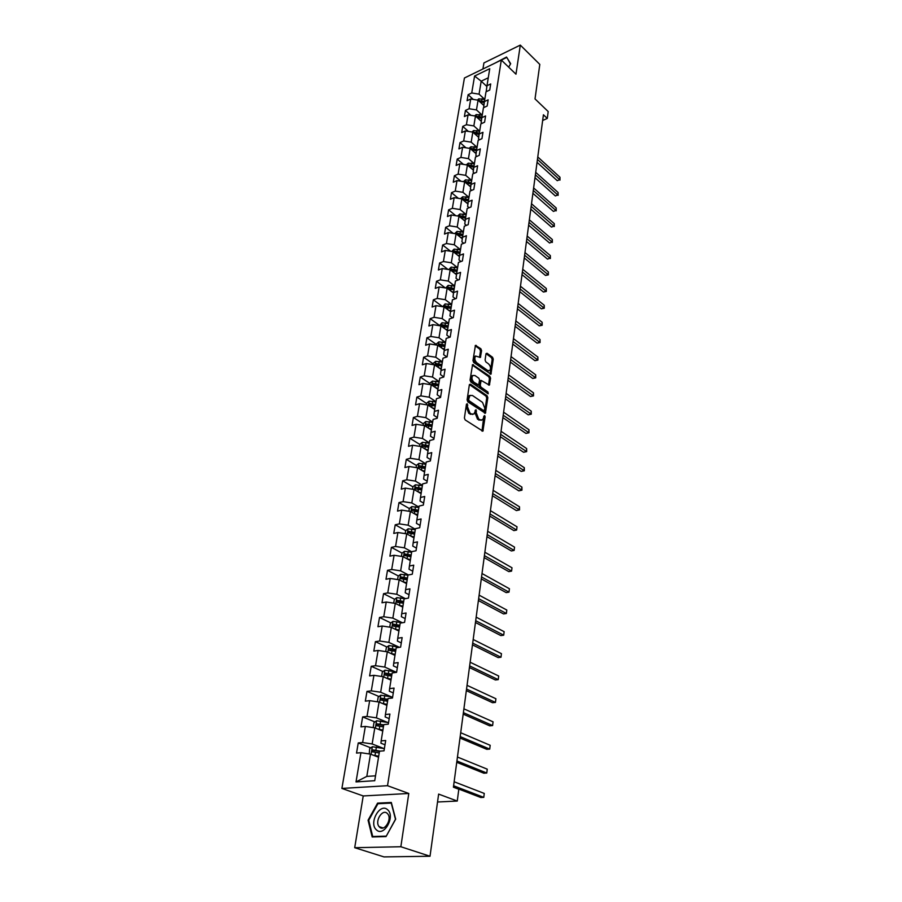 <?xml version="1.0" encoding="UTF-8"?>
<svg xmlns="http://www.w3.org/2000/svg" width="902" height="902" viewBox="0 0 902 902"><rect width="100%" height="100%" fill="white"/><g stroke="black" fill="none" stroke-linecap="round" stroke-linejoin="round"><path stroke-width="1.35" d="M467.259 403.746L466.458 404.197L464.406 417.987L465.161 419.915L482.886 431.179L485.129 416.848L484.611 415.518L482.581 419.858L480.044 419.847L478.646 418.9L476.256 412.778L475.997 409.666L473.933 414.018L471.351 413.995L469.931 413.048L467.518 406.87L467.259 403.746M481.589 350.641L480.867 348.758L475.433 345.365L472.964 360.575L473.708 362.48L490.936 374.229L493.27 359.12L492.548 357.26L487.069 353.268L485.986 353.843L485.096 360.033L485.828 361.916L488.557 363.889C490.665 366.178 491.06 368.399 489.73 370.553L487.621 370.485L476.808 362.762C474.666 360.462 474.26 358.229 475.602 356.053L480.394 357.463L481.589 350.641L480.473 351.002L479.751 349.108L475.185 345.793M400.849 846.741L408.786 793.478L363.224 795.947L354.7 847.7L400.849 846.741L430.017 856.235L438.631 794.098L457.258 801.055L458.814 789.25L453.413 787.187L543.421 114.768L547.288 118.444L548.19 111.544L535.021 98.916L539.802 64.403L520.307 45.1L483.923 62.926L482.92 69.003M408.786 793.478L387.522 785.698L501.309 60.051L515.978 74.189L520.307 45.1M470.472 384.218L469.344 384.838L467.101 399.924L467.856 401.852L485.411 413.263L487.835 397.658L487.103 395.775L470.472 384.218L469.423 384.534M470.055 380.092L472.569 364.633L489.842 376.359L490.575 378.242L489.391 385.143L481.149 380.418L480.247 385.255L480.98 387.15L487.937 392.009L488.241 393.779L470.799 382.008L470.055 380.092M430.017 856.235L383.981 856.9L354.7 847.7M387.522 785.698L341.892 788.427L464.429 78L501.309 60.051M473.291 99.423L468.115 94.699L467.089 100.72L470.72 99.006L469.085 108.736L465.443 110.439L464.406 116.55L468.059 114.858L466.402 124.724L462.737 126.404L461.689 132.605L465.364 130.937L463.673 140.96L459.997 142.606L458.926 148.898L462.613 147.263L460.911 157.422L457.213 159.045L456.13 165.438L459.84 163.814L458.103 174.131L454.382 175.732L453.278 182.215L457.01 180.625L455.251 191.089L451.507 192.667L450.391 199.241L454.146 197.685L452.364 208.306L448.598 209.85L447.46 216.536L451.237 214.992L449.433 225.782L445.644 227.304L444.494 234.08L448.283 232.581L446.445 243.529L442.634 245.017L441.473 251.906L445.295 250.429L443.423 261.546L439.59 263.001L438.406 269.991L442.251 268.548L440.345 279.845L436.489 281.266L435.294 288.369L439.15 286.96L437.222 298.427L433.343 299.814L432.126 307.03L436.016 305.654L434.054 317.301L430.153 318.665L428.912 325.983L432.825 324.641L430.84 336.48L426.905 337.799L425.654 345.24L429.577 343.944L427.559 355.963L423.613 357.248L422.328 364.814L426.285 363.54L424.233 375.762L420.264 377.013L418.968 384.692L422.948 383.463L420.862 395.888L416.859 397.094L415.54 404.908L419.543 403.713L417.423 416.341L413.398 417.502L412.056 425.451L416.081 424.301L413.928 437.132L409.88 438.259L408.516 446.321L412.575 445.227L410.376 458.272L406.306 459.343L404.919 467.552L409.001 466.492L406.768 479.763L402.675 480.8L401.255 489.143L405.359 488.129L403.093 501.625L398.977 502.606L397.534 511.096L401.672 510.137L399.36 523.859L395.223 524.795L393.757 533.432L397.906 532.518L395.561 546.477L391.389 547.367L389.901 556.151L394.084 555.282L391.693 569.5L387.499 570.323L385.988 579.264L390.194 578.453L387.759 592.918L383.542 593.685L381.997 602.784L386.236 602.029L383.756 616.742L379.517 617.464L377.938 626.721L382.2 626.022L379.686 641.006L375.412 641.66L373.811 651.086L378.096 650.455L375.536 665.71L371.229 666.296L369.606 675.891L373.924 675.327L371.308 690.853L366.979 691.383L365.321 701.147L369.662 700.651L367.013 716.459L362.649 716.921L360.969 726.877L365.333 726.437L362.627 742.549L358.241 742.944L356.527 753.08L360.924 752.708L356.019 781.91L374.736 780.715L379.505 751.186L384.026 750.814L385.684 740.508L381.163 740.903L380.937 743.192L384.996 744.793M468.115 94.699L471.735 92.974L474.576 76.05L489.741 68.699L486.99 85.724L490.699 83.954L489.73 90.042L486.009 91.79L484.43 101.576L488.162 99.84L487.17 106.008L483.438 107.733L481.837 117.666L485.58 115.952L484.577 122.21L480.822 123.924L479.199 133.992L482.965 132.301L481.95 138.66L478.173 140.34L476.515 150.566L480.315 148.898L479.278 155.347L475.478 157.004L473.798 167.377L477.62 165.742L476.572 172.293L472.749 173.917L471.047 184.459L474.88 182.847L473.821 189.488L469.976 191.089L468.251 201.789L472.107 200.199L471.024 206.953L467.157 208.52L465.398 219.389L469.288 217.833L468.194 224.677L464.293 226.222L462.512 237.26L466.424 235.726L465.308 242.683L461.396 244.205L459.58 255.401L463.515 253.913L462.388 260.982L458.442 262.459L456.604 273.836L460.561 272.37L459.411 279.552L455.454 281.007L453.582 292.564L457.562 291.132L456.389 298.427L452.409 299.836L450.515 311.585L454.507 310.187L453.323 317.605L449.32 318.981L447.392 330.91L451.417 329.557L450.211 337.089L446.174 338.43L444.212 350.551L448.271 349.232L447.042 356.888L442.983 358.195L440.988 370.508L445.069 369.234L443.818 377.013L439.736 378.276L437.718 390.803L441.811 389.563L440.548 397.478L436.444 398.695L434.381 411.436L438.507 410.241L437.222 418.28L433.084 419.453L430.998 432.408L435.147 431.257L433.839 439.432L429.679 440.559L427.548 453.729L431.731 452.624L430.401 460.945L426.206 462.027L424.041 475.422L428.247 474.362L426.894 482.829L422.677 483.867L420.479 497.487L424.718 496.472L423.342 505.086L419.092 506.067L416.859 519.924L421.11 518.977L419.712 527.726L415.45 528.662L413.172 542.767L417.457 541.865L416.025 550.772L411.729 551.652L409.418 566.005L413.725 565.159L412.282 574.224L407.952 575.059L405.596 589.66L409.936 588.871L408.459 598.094L404.107 598.872L401.706 613.732L406.069 612.999L404.57 622.403L400.195 623.113L397.748 638.244L402.145 637.579L400.612 647.151L396.203 647.794L393.712 663.207L398.143 662.598L396.587 672.351L392.144 672.937L389.608 688.632L394.061 688.091L392.471 698.024L388.007 698.531L385.425 714.531L389.912 714.057L388.288 724.171L383.79 724.61L381.163 740.903M482.243 115.163L476.47 109.92L478.071 100.19L483.878 105.511M484.487 107.248L483.731 106.56L484.43 101.576M478.071 100.19L470.72 99.006M476.47 109.92L469.085 108.736M479.661 131.128L473.843 125.919L475.467 116.054L481.318 121.33M482.006 123.382L481.149 122.604L481.837 117.666M475.467 116.054L468.059 114.858M473.843 125.919L466.402 124.724M477.045 147.319L471.171 142.155L472.817 132.143L478.725 137.386M479.492 139.754L478.511 138.885L479.199 133.992M472.817 132.143L465.364 130.937M471.171 142.155L463.673 140.96M474.384 163.758L468.454 158.628L470.134 148.458L476.087 153.667M476.944 156.362L475.85 155.403L476.515 150.566L471.487 148.458L470.765 149.022M470.134 148.458L462.613 147.263M468.454 158.628L460.911 157.422M471.69 180.434L465.703 175.349L467.405 165.032L473.415 170.196M474.373 173.229L473.144 172.169L473.798 167.377M467.405 165.032L459.84 163.814M465.703 175.349L458.103 174.131M468.961 197.358L462.918 192.306L464.643 181.843L470.697 186.962M471.757 190.345L470.393 189.195L471.047 184.459M464.643 181.843L457.01 180.625M462.918 192.306L455.251 191.089M466.187 214.541L460.088 209.535L461.835 198.902L467.946 203.976M469.119 207.719L467.597 206.468L468.251 201.789M461.835 198.902L454.146 197.685M460.088 209.535L452.364 208.306M463.369 231.983L457.201 227.011L458.983 216.221L465.15 221.249M466.447 225.376L464.767 224.012L465.398 219.389M458.983 216.221L451.237 214.992M457.201 227.011L449.433 225.782M460.505 249.685L454.281 244.769L456.085 233.81L462.309 238.782M463.741 243.292L461.892 241.815L462.512 237.26M456.085 233.81L448.283 232.581M454.281 244.769L446.445 243.529M457.607 267.668L451.316 262.786L453.154 251.669L459.422 256.585M461.012 261.49L458.971 259.9L459.58 255.401M453.154 251.669L445.295 250.429M451.316 262.786L443.423 261.546M454.653 285.923L448.305 281.097L450.166 269.799L456.491 274.67M458.239 279.981L456.006 278.267L456.604 273.836M450.166 269.799L442.251 268.548M448.305 281.097L440.345 279.845M451.665 304.459L445.25 299.69L447.144 288.212L453.526 293.026M455.442 298.765L452.996 296.927L453.582 292.564M447.144 288.212L439.15 286.96M445.25 299.69L437.222 298.427M448.621 323.288L442.149 318.575L444.066 306.917L450.504 311.664M452.612 317.842L449.929 315.88L450.515 311.585M444.066 306.917L436.016 305.654M442.149 318.575L434.054 317.301M445.532 342.422L438.992 337.754L440.931 325.915L447.437 330.606M449.748 337.235L446.828 335.138L447.392 330.91M440.931 325.915L432.825 324.641M438.992 337.754L430.84 336.48M442.386 361.849L435.779 357.248L437.763 345.218L444.325 349.852M446.862 356.944L443.66 354.7L444.212 350.551M437.763 345.218L429.577 343.944M435.779 357.248L427.559 355.963M439.206 381.602L432.52 377.059L434.538 364.825L441.168 369.403M443.84 376.912L440.458 374.589L440.988 370.508M434.538 364.825L426.285 363.54M432.52 377.059L424.233 375.762M435.959 401.661L429.205 397.184L431.257 384.759L437.921 389.258M440.616 397.083L437.188 394.794L437.718 390.803M431.257 384.759L422.948 383.463M429.205 397.184L420.862 395.888M432.667 422.057L425.845 417.649L427.92 405.009L434.606 409.407M437.335 417.592L433.873 415.337L434.381 411.436M427.92 405.009L419.543 403.713M425.845 417.649L417.423 416.341M429.318 442.792L422.418 438.44L424.538 425.597L431.382 429.995M433.997 438.44L430.502 436.218L430.998 432.408M424.538 425.597L416.081 424.301M422.418 438.44L413.928 437.132M425.913 463.865L418.945 459.592L421.087 446.535L428.01 450.853M430.604 459.637L427.074 457.461L427.548 453.729M421.087 446.535L412.575 445.227M418.945 459.592L410.376 458.272M422.452 485.287L415.405 481.093L417.592 467.811L424.594 472.062M427.153 481.194L423.59 479.052L424.041 475.422M417.592 467.811L409.001 466.492M415.405 481.093L406.768 479.763M418.934 507.082L411.808 502.955L414.029 489.459L421.11 493.631M423.647 503.124L420.039 501.016L420.479 497.487M414.029 489.459L405.359 488.129M411.808 502.955L403.093 501.625M415.348 529.237L408.144 525.201L410.41 511.468L417.558 515.561M420.084 525.426L416.431 523.352L416.859 519.924M410.41 511.468L401.672 510.137M408.144 525.201L399.36 523.859M411.707 551.787L404.423 547.83L406.723 533.86L413.962 537.863M416.453 548.112L412.755 546.082L413.172 542.767M406.723 533.86L397.906 532.518M404.423 547.83L395.561 546.477M408.471 574.957L400.635 570.853L402.98 556.635L410.297 560.559M412.766 571.192L409.023 569.218L409.418 566.005M402.98 556.635L394.084 555.282M400.635 570.853L391.693 569.5M405.404 598.635L396.779 594.271L399.158 579.806L406.565 583.639M409.001 594.677L405.223 592.749L405.596 589.66M399.158 579.806L390.194 578.453M396.779 594.271L387.759 592.918M402.382 622.752L392.855 618.118L395.279 603.393L402.766 607.136M405.178 618.58L401.356 616.709L401.706 613.732M395.279 603.393L386.236 602.029M392.855 618.118L383.756 616.742M398.853 647.061L388.863 642.382L391.333 627.397L398.909 631.039M401.289 642.923L397.421 641.096L397.748 638.244M391.333 627.397L382.2 626.022M388.863 642.382L379.686 641.006M395.121 671.731L384.804 667.085L387.308 651.83L394.975 655.371M397.331 667.694L393.407 665.924L393.712 663.207M387.308 651.83L378.096 650.455M384.804 667.085L375.536 665.71M391.367 696.851L380.667 692.24L383.215 676.714L390.983 680.142M393.295 692.928L389.326 691.203L389.608 688.632M383.215 676.714L373.924 675.327M380.667 692.24L371.308 690.853M387.578 722.434L376.45 717.868L379.054 702.038L386.902 705.364M389.179 718.623L385.165 716.955L385.425 714.531M379.054 702.038L369.662 700.651M376.45 717.868L367.013 716.459M383.767 748.502L372.154 743.958L374.804 727.846L382.752 731.048M374.804 727.846L365.333 726.437M372.154 743.958L362.627 742.549M356.019 781.91L366.821 776.396L370.485 754.128L378.524 757.206M370.485 754.128L360.924 752.708M363.224 795.947L341.892 788.427M542.654 120.485L547.288 118.444M437.538 802.002L457.258 801.055M366.821 776.396L375.525 775.821M486.888 86.491L481.194 81.18L479.063 94.158L484.78 99.423M488.275 77.786L481.194 81.18L474.576 76.05M486.945 91.35L486.291 90.741L486.99 85.724M479.063 94.158L471.735 92.974M370.812 747.826L358.241 742.944M374.95 721.938L362.649 716.921M387.736 700.245L386.135 699.557M379.02 696.524L366.979 691.383M391.739 675.44L388.942 674.2M383.023 671.562L371.229 666.296M395.674 651.075L391.863 649.305M386.969 647.038L375.412 641.66M399.462 627.104L395.042 624.973M390.848 622.944L379.517 617.464M402.055 602.976L398.549 601.217M394.659 599.266L383.542 593.685M404.739 579.287L402.145 577.934M398.413 575.995L387.499 570.323M411.188 555.046L405.009 553.986L404.175 555.519L407.49 556.027L405.742 555.08M402.112 553.129L391.389 547.367M410.387 533.229L409.328 532.631M405.742 530.647L395.223 524.795M418.855 507.533L411.819 506.597L409.328 508.536L398.977 502.606M412.913 486.843L402.675 480.8M416.442 465.5L406.306 459.343M419.904 444.506L409.88 438.259M423.309 423.861L413.398 417.502M426.669 403.544L416.859 397.094M429.972 383.553L420.264 377.013M433.219 363.878L423.613 357.248M436.41 344.519L426.905 337.799M439.567 325.453L430.153 318.665M451.62 304.741L445.126 303.906L442.656 306.691L433.343 299.814M445.329 287.93L436.489 281.266M447.978 269.45L439.59 263.001M450.605 251.263L442.634 245.017M453.221 233.359L445.644 227.304M455.814 215.725L448.598 209.85M458.374 198.35L451.507 192.667M460.922 181.246L454.382 175.732M463.448 164.401L457.213 159.045M465.939 147.793L459.997 142.606M468.42 131.433L462.737 126.404M470.867 115.309L465.443 110.439M395.685 819.151L391.31 802.464L377.566 803.141L368.072 820.211L372.176 836.966L386.033 836.582L395.685 819.151M507.443 58.495L510.476 64.019L508.66 67.154L510.667 63.704L506.552 57.04L495.198 63.027M368.771 820.448L368.072 820.211M379.088 803.671L377.566 803.141M466.424 404.412L466.39 407.197L468.792 413.364L469.931 413.048M472.625 414.458L468.792 413.364M481.285 420.298L477.519 419.216L475.128 413.093L475.174 410.342M481.995 431.111L483.81 416.205M484.532 413.184L486.708 397.985L485.975 396.102L469.401 384.602M468.634 399.406L469.153 400.759L483.867 410.782L484.904 408.482L482.536 402.393L472.513 395.516L469.908 395.471L468.634 399.406L467.495 399.733L468.025 401.086L469.153 400.759M484.103 410.872L482.739 411.098L468.025 401.086M470.055 395.358L468.769 395.809L467.777 397.872L468.905 397.545M467.495 399.733L467.777 397.872M472.321 365.051L488.726 376.698L489.842 376.359M488.523 385.064L489.459 378.581L488.726 376.698M480.462 380.621L479.12 385.582L479.853 387.488L486.809 392.336L487.937 392.009M487.339 393.52L486.809 392.336M474.971 375.536L472.795 375.48C471.408 377.701 471.802 379.956 473.978 382.268L478.658 384.985L479.571 380.148L478.827 378.242L474.971 375.536M471.667 375.818L472.795 375.48L471.667 375.818C470.28 378.039 470.675 380.306 472.851 382.606L473.978 382.268M478.207 385.12L476.718 385.301L472.851 382.606M479.526 357.384L480.473 351.002M475.613 356.053L474.486 356.403C473.144 358.579 473.539 360.811 475.681 363.111L476.808 362.762M488.613 370.902L486.505 370.823L475.681 363.111M490.068 374.138L492.154 359.47L491.432 357.598L486.02 353.674M373.383 755.233L378.693 756.203M375.773 756.158L378.615 756.71M369.245 753.937L369.685 748.615L372.379 746.732L384.353 748.615L384.004 750.814M453.435 787.029L480.822 797.515L483.788 797.368L484.261 793.433L454.146 781.775M380.294 751.118L372.898 749.9L372.041 751.693L379.212 752.99M373.417 751.975L374.567 750.554L379.46 751.479M453.605 785.777L483.788 797.368L484.261 793.433M387.567 809.714C380.035 802.363 368.433 823.233 376.405 829.84C383.936 837.473 395.741 816.152 387.567 809.714M387.206 813.367C382.369 808.564 374.499 821.418 379.088 826.615L379.573 827.134C384.365 832.027 392.325 819.129 387.736 813.931L387.206 813.367M386.135 836.131L372.718 836.504L368.738 820.279L377.927 803.727L391.254 803.084L395.482 819.253L386.259 836.177M373.969 836.921L372.718 836.504M501.332 60.084L506.484 57.57M506.248 64.82L503.508 62.182M377.938 729.109L382.922 730.045M380.407 730.101L382.831 730.586M373.18 727.598L373.98 722.626L376.641 720.732L388.514 722.626L388.266 724.171M456.75 762.314L483.833 773.217L486.776 773.025L487.249 769.169L457.449 757.049M383.745 724.915L377.171 723.844L376.314 725.603L383.429 726.899M377.667 725.873L378.829 724.52L383.654 725.456M456.919 760.984L486.776 773.025L487.249 769.169M382.369 703.447L387.059 704.372M384.895 704.518L386.969 704.936M377.419 701.801L378.186 697.122L380.836 695.216L392.618 697.111L392.449 698.024M459.997 738.028L486.787 749.325L489.718 749.1L490.181 745.3L460.708 732.74M387.883 699.321L381.366 698.261L380.509 699.975L387.567 701.271M381.839 700.245L383 698.949L387.781 699.896M460.189 736.607L489.718 749.1L490.181 745.3M386.699 678.248L391.141 679.15M389.258 679.386L391.04 679.758M381.602 676.466L382.324 672.069L384.951 670.163L396.632 672.046M463.2 714.136L489.696 725.828L492.605 725.558L493.067 721.826L463.899 708.837M391.942 674.2L385.481 673.129L384.624 674.82L391.626 676.117M386.112 675.463L387.093 673.85L391.84 674.797M463.391 712.648L492.605 725.558L493.067 721.826M390.938 653.51L395.144 654.39M393.509 654.694L395.031 655.021M385.706 651.594L386.394 647.456L388.999 645.539L399.8 647.264M466.334 690.65L492.56 702.714L495.446 702.41L495.908 698.734L467.044 685.34M395.922 649.519L389.529 648.448L388.672 650.105L395.617 651.402M390.115 650.748L391.118 649.192L395.82 650.15M466.548 689.083L495.446 702.41L495.908 698.734M395.087 629.201L399.067 630.058M397.647 630.43L398.966 630.712M389.743 627.161L390.386 623.282L392.968 621.365L402.269 622.775M469.435 667.559L495.378 679.973L498.254 679.634L498.693 676.015L470.145 662.237M399.845 625.278L393.498 624.207L392.652 625.83L399.541 627.127M394.061 626.473L395.076 624.973L399.733 625.943M469.649 665.913L498.254 679.634L498.693 676.015M399.146 605.321L402.923 606.155M401.694 606.595L402.822 606.843M393.712 603.156L394.309 599.526L396.869 597.609L404.851 598.736M472.468 644.851L498.152 657.603L501.005 657.231L501.444 653.668L473.189 639.507M403.69 601.454L397.41 600.394L396.553 601.984L403.397 603.269M397.94 602.626L398.966 601.172L403.577 602.153M472.704 643.126L501.005 657.231L501.444 653.668M403.126 581.858L406.723 582.669M405.663 583.177L406.61 583.38M397.602 579.569L398.154 576.186L400.713 574.258L407.93 575.228M475.455 622.504L500.881 635.594L503.711 635.188L504.139 631.682L476.177 617.16M407.467 578.047L401.243 576.987L400.398 578.554L407.185 579.839M401.243 576.987L407.354 578.768M475.704 620.711L503.711 635.188L504.139 631.682M410.895 556.805L407.49 556.027L407.039 558.812L410.455 559.59M409.531 560.153L410.331 560.334M401.424 556.399L401.942 553.253L404.479 551.325L411.628 552.272M478.398 600.518L503.564 613.935L506.383 613.484L506.8 610.045L479.12 595.162M405.009 553.986L411.064 555.801M478.646 598.669L506.383 613.484L506.8 610.045M413.33 537.513L413.995 537.671M410.85 536.138L414.119 536.904M405.19 533.623L405.674 530.703L408.178 528.764L415.281 529.711M481.296 578.892L506.202 592.614L508.999 592.14L509.416 588.747L482.018 573.525M414.841 532.439L408.719 531.379L407.884 532.89L414.559 534.164M408.719 531.379L414.706 533.206M481.555 576.976L508.999 592.14L509.416 588.747M414.593 513.858L417.716 514.602M409.328 508.536L408.888 511.231M484.148 557.605L508.807 571.62L511.581 571.113L511.998 567.775L484.87 552.238M418.427 510.216L412.361 509.156L411.526 510.633L418.156 511.908M412.361 509.156L418.302 511.006M484.408 555.632L511.581 571.113L511.998 567.775M418.269 491.951L421.257 492.672M412.518 489.222L412.924 486.742L415.405 484.802L422.384 485.727M486.956 536.656L511.366 550.964L514.129 550.423L514.535 547.142L487.666 531.278M421.956 488.354L415.946 487.305L415.112 488.76L421.685 490.023M415.946 487.305L421.82 489.177M487.227 534.615L514.129 550.423L514.535 547.142M421.865 470.416L424.741 471.115M416.093 467.586L416.465 465.308L418.923 463.369L425.845 464.282M489.707 516.034L513.892 530.613L516.632 530.049L517.026 526.813L490.429 510.656M425.428 466.875L419.464 465.815L418.641 467.247L425.158 468.51M419.464 465.815L425.293 467.71M489.989 513.937L516.632 530.049L517.026 526.813M425.406 449.219L428.168 449.906M419.61 446.31L419.949 444.224L422.395 442.284L429.251 443.186M492.424 495.739L516.372 510.577L519.101 509.991L519.484 506.8L493.146 490.35M428.845 445.735L422.937 444.686L422.102 446.084L428.585 447.347M422.937 444.686L428.698 446.603M492.717 493.586L519.518 509.901L516.372 510.577M519.484 506.8L519.518 509.901M428.878 428.382L431.539 429.048M423.061 425.372L423.376 423.489L425.8 421.538L432.599 422.44M495.108 475.749L518.819 490.846L521.525 490.226L521.908 487.091L495.829 470.359M432.205 424.943L426.342 423.895L425.518 425.27L431.945 426.533M426.342 423.895L432.058 425.834M495.401 473.55L521.931 490.181L518.819 490.846M521.908 487.091L521.931 490.181M432.283 407.873L434.854 408.527M426.466 404.784L426.747 403.093L429.149 401.142L435.903 402.021M497.735 456.074L521.221 471.419L523.915 470.765L524.299 467.676L498.456 450.684M435.508 404.491L429.69 403.442L428.867 404.806L435.249 406.058M429.69 403.442L435.362 405.393M498.039 453.819L524.321 470.754L521.221 471.419M524.299 467.676L524.321 470.754M435.632 387.702L438.113 388.345M429.803 384.534L430.062 383.012L432.453 381.072L439.15 381.941M500.328 436.692L523.588 452.274L526.272 451.598L526.644 448.553L501.05 431.303M438.755 384.376L432.994 383.327L432.171 384.658L438.507 385.909M432.994 383.327L438.609 385.289M500.644 434.381L526.667 451.62L523.588 452.274M526.644 448.553L526.667 451.62M438.913 367.858L441.315 368.478M433.095 364.6L433.321 363.258L435.689 361.319L442.341 362.187M502.888 417.603L525.934 433.411L528.595 432.712L528.967 429.713L503.609 412.203M441.946 364.566L436.23 363.529L435.418 364.836L441.709 366.088M436.23 363.529L441.8 365.513M503.203 415.247L528.978 432.768L525.934 433.411M528.967 429.713L528.978 432.768M442.149 348.319L444.472 348.927M436.331 344.992L436.534 343.82L438.891 341.869L445.475 342.737M505.402 398.797L528.234 414.83L530.883 414.108L531.244 411.154L506.123 393.407M445.103 345.083L439.432 344.045L438.62 345.342L444.855 346.571M439.432 344.045L444.945 346.041M505.729 396.395L531.267 414.187L528.234 414.83M531.244 411.154L531.267 414.187M445.329 329.083L447.584 329.692M439.522 325.69L442.036 322.736L448.576 323.592M507.882 380.272L530.5 396.519L533.127 395.775L533.488 392.855L508.604 374.882M448.193 325.904L442.578 324.867L441.766 326.141L447.956 327.37M442.578 324.867L448.035 326.874M508.209 377.825L533.51 395.888L530.5 396.519M533.488 392.855L533.51 395.888M448.452 310.164L450.639 310.75M510.329 362.029L532.732 378.468L535.348 377.701L535.709 374.837L511.051 356.628M451.248 307.018L445.667 305.981L444.866 307.244L451.011 308.461M445.667 305.981L451.09 308.01M510.656 359.537L535.72 377.848L532.732 378.468M535.709 374.837L535.72 377.848M451.53 291.526L453.661 292.101M445.746 287.997L448.17 285.359L454.608 286.193M512.731 344.045L534.942 360.676L537.536 359.898L537.885 357.068L513.452 338.645M454.247 288.437L448.711 287.4L447.922 288.64L454.022 289.858M448.711 287.4L454.089 289.441M513.069 341.508L537.908 360.067L534.942 360.676M537.885 357.068L537.908 360.067M454.552 273.171L456.626 273.746M448.79 269.585L451.169 267.093L457.562 267.917M515.11 326.321L537.118 343.143L539.7 342.343L540.039 339.547L515.831 320.932M457.201 270.126L451.71 269.1L450.921 270.318L456.976 271.525M451.71 269.1L457.043 271.152M515.448 323.75L540.061 342.534L537.118 343.143M540.039 339.547L540.061 342.534M457.528 255.108L459.546 255.672M451.778 251.455L454.123 249.11L460.471 249.933M517.444 308.856L539.261 325.859L541.82 325.036L542.158 322.285L518.165 303.467M454.146 252.447L459.896 253.485M460.121 252.109L454.664 251.072L453.841 252.21M454.664 251.072L459.952 253.146M517.793 306.252L542.181 325.261L539.261 325.859M542.158 322.285L542.181 325.261M460.46 237.305L462.433 237.869M454.732 233.595L457.032 231.397L463.335 232.209M519.744 291.639L541.369 308.822L543.917 307.977L544.256 305.271L520.465 286.25M457.19 234.689L462.76 235.715M462.985 234.362L457.573 233.325L456.728 234.328M457.573 233.325L462.816 235.411M520.104 288.99L544.267 308.225L541.369 308.822M544.256 305.271L544.267 308.225M463.335 219.784L465.274 220.336M457.63 216.006L459.907 213.954L466.154 214.755M522.021 274.67L543.444 292.022L545.992 291.154L546.319 288.482L522.743 269.281M460.223 217.179L465.59 218.205M465.804 216.875L460.437 215.837L459.603 216.728M460.437 215.837L465.635 217.934M522.382 271.987L546.33 291.425L543.444 292.022M546.319 288.482L546.33 291.425M466.176 202.51L468.07 203.063M460.516 198.699L462.726 196.771L468.927 197.572M524.265 257.938L545.507 275.448L548.021 274.569L548.348 271.93L524.975 252.56M463.076 199.928L468.375 200.966M468.589 199.646L463.267 198.62L462.444 199.41M463.267 198.62L468.42 200.729M524.626 255.221L548.36 274.862L545.507 275.448M548.348 271.93L548.36 274.862M468.972 185.496L470.821 186.037M463.436 181.652L465.511 179.836L471.667 180.625M526.464 241.443L547.525 259.111L550.04 258.209L550.355 255.604L527.185 236.065M465.939 182.937L471.126 183.974M471.329 182.678L466.052 181.652L465.252 182.362M466.052 181.652L471.16 183.771M526.836 238.692L550.04 258.209L547.525 259.111M550.355 255.604L550.367 258.536M471.723 168.742L473.539 169.272M466.323 164.852L468.251 163.161L474.362 163.939M528.651 225.173L549.521 242.988L552.024 242.074L552.328 239.515L529.361 219.806M468.758 166.194L473.821 167.231M474.035 165.957L468.792 164.942L468.025 165.562M468.792 164.942L473.854 167.062M529.023 222.388L552.024 242.074L549.521 242.988M552.328 239.515L552.34 242.424M474.429 152.224L476.211 152.754M469.153 148.311L470.945 146.722L477.011 147.488M530.793 209.14L551.494 227.09L553.975 226.165L554.29 223.628L531.515 203.762M471.532 149.687L476.493 150.747M476.696 149.484L471.487 148.458M531.165 206.321L553.975 226.165L551.494 227.09M554.29 223.628L554.29 226.526M477.102 135.943L478.849 136.473M471.949 131.996L473.606 130.519L479.638 131.286M532.913 193.321L553.433 211.418L555.903 210.459L556.207 207.967L533.623 187.954M474.272 133.428L479.131 134.488M479.312 133.248L476.481 132.391L473.471 132.718M474.148 132.233L479.142 134.375M533.296 190.469L555.903 210.459L553.433 211.418M556.207 207.967L556.218 210.854M479.729 119.898L481.454 120.417M474.689 115.93L476.233 114.543L482.209 115.309M534.999 177.705L555.35 195.937L557.808 194.979L558.112 192.509L535.72 172.35M476.955 117.395L481.724 118.466M481.905 117.237L479.086 116.381L476.132 116.651M476.775 116.223L481.736 118.376M535.382 174.841L557.808 194.979L555.35 195.937M558.112 192.509L558.112 195.384M482.322 104.08L484.013 104.598M477.395 100.088L478.827 98.803L484.757 99.558M537.062 162.315L557.244 180.671L559.68 179.69L559.984 177.266L537.772 156.959M479.616 101.599L484.273 102.681M484.453 101.464L478.759 100.821M479.357 100.449L484.284 102.614M537.445 159.417L559.68 179.69L557.244 180.671M559.984 177.266L559.984 180.118M466.39 407.197L467.518 406.87M470.213 414.311L471.351 413.995M475.377 411.335L476.515 411.008M475.128 413.093L476.256 412.778M477.519 419.216L478.646 418.9M478.906 420.152L480.044 419.847M484.002 417.164L485.129 416.848M482.074 430.806L483.213 430.502M466.65 405.426L467.788 405.099M485.975 396.102L487.103 395.775M486.708 397.985L487.835 397.658M484.599 412.924L485.727 412.597M482.739 411.098L483.867 410.782M472.332 364.983L473.381 364.656M489.459 378.581L490.575 378.242M488.568 384.85L489.685 384.511M479.729 381.388L480.856 381.05M479.12 385.582L480.247 385.255M479.853 387.488L480.98 387.15M476.718 385.301L477.846 384.962M479.571 357.203L480.687 356.854M486.505 370.823L487.621 370.485M486.054 353.595L487.069 353.268M491.432 357.598L492.548 357.26M492.154 359.47L493.27 359.12M490.113 373.947L491.229 373.608M475.196 345.737L476.245 345.398M479.751 349.108L480.867 348.758M372.312 746.777L371.06 754.343M375.525 752.268L375.007 755.481M376.382 747.048L375.863 750.25M374.567 750.554L372.898 749.9M376.574 720.788L375.379 728.072M379.776 726.166L379.268 729.323M380.621 721.036L380.103 724.182M378.829 724.52L377.171 723.844M380.768 695.262L379.618 702.286M383.959 700.538L383.451 703.628M384.771 695.498L384.275 698.576M383 698.949L381.366 698.261M384.883 670.209L383.778 676.962M388.052 675.361L387.556 678.405M388.863 670.412L388.367 673.444M387.093 673.85L385.481 673.129M388.931 645.595L387.86 652.09M392.077 650.646L391.592 653.634M392.877 645.787L392.393 648.763M391.118 649.192L389.529 648.448M392.9 621.41L391.874 627.657M396.034 626.36L395.561 629.292M396.812 621.591L396.339 624.511M395.076 624.973L393.498 624.207M396.812 597.654L395.82 603.663M399.924 602.502L399.451 605.389M400.68 597.812L400.217 600.687M398.966 601.172L397.41 600.394M400.646 574.315L399.699 580.087M403.735 579.061L403.273 581.891M404.491 574.45L404.028 577.269M404.412 551.37L403.498 556.917M408.234 551.494L407.772 554.268M408.121 528.82L407.242 534.142M411.177 533.375L410.737 536.081M411.898 528.922L411.459 531.65M411.763 506.642L410.917 511.761M414.807 511.118L414.379 513.734M415.518 506.732L415.078 509.416M415.348 484.848L414.537 489.763M418.37 489.234L417.953 491.77M419.069 484.926L418.641 487.565M418.866 463.414L418.088 468.127M421.877 467.71L421.471 470.167M422.564 463.47L422.136 466.063M422.328 442.33L421.584 446.84M425.316 446.546L424.932 448.925M426.003 442.375L425.586 444.923M425.733 421.595L425.022 425.913M428.709 425.721L428.337 428.033M429.375 421.629L428.969 424.132M429.093 401.187L428.405 405.336M432.047 405.235L431.686 407.49M432.701 401.21L432.306 403.679M432.385 381.118L431.731 385.086M435.328 385.086L434.978 387.262M435.97 381.118L435.576 383.553M435.632 361.364L435.012 365.152M438.564 365.265L438.214 367.373M439.195 361.352L438.8 363.743M438.823 341.926L438.237 345.545M441.732 345.748L441.405 347.789M442.363 341.903L441.98 344.26M441.969 322.792L441.405 326.253M444.866 326.535L444.539 328.52M445.475 322.758L445.103 325.07M445.069 303.951L444.528 307.255M447.944 307.627L447.629 309.555M448.553 303.906L448.181 306.195M448.114 285.404L447.595 288.561M450.977 289.023L450.673 290.872M451.575 285.359L451.203 287.603M451.113 267.139L450.617 270.149M453.965 270.69L453.672 272.494M454.552 267.082L454.191 269.292M454.067 249.166L453.605 252.019M456.897 252.639L456.615 254.387M457.483 249.087L457.122 251.263M456.976 231.453L456.536 234.17M459.794 234.87L459.524 236.561M460.37 231.374L460.02 233.517M459.851 214.011L459.422 216.581M462.647 217.359L462.376 218.994M463.211 213.921L462.861 216.029M462.67 196.816L462.264 199.263M465.455 200.12L465.195 201.698M466.007 196.715L465.669 198.801M465.455 179.893L465.071 182.204M468.217 183.129L467.969 184.651M468.769 179.78L468.431 181.832M468.194 163.206L467.834 165.393M470.945 166.385L470.709 167.862M471.487 163.093L471.16 165.111M470.889 146.767L470.551 148.83M473.629 149.89L473.403 151.322M474.159 146.643L473.843 148.627M473.561 130.564L473.234 132.515M476.279 133.631L476.053 135.018M476.808 130.429L476.481 132.391M476.177 114.599L475.884 116.426M478.894 117.61L478.669 118.951M479.402 114.453L479.086 116.381M478.77 98.848L478.488 100.573M481.465 101.813L481.251 103.11M481.972 98.701L481.657 100.607M468.769 395.809L469.908 395.471M480.033 380.757L481.149 380.418M474.486 356.403L475.602 356.053M372.65 751.93L372.041 751.693M383.091 827.946L379.088 826.615M376.889 725.828L376.314 725.603"/></g></svg>
